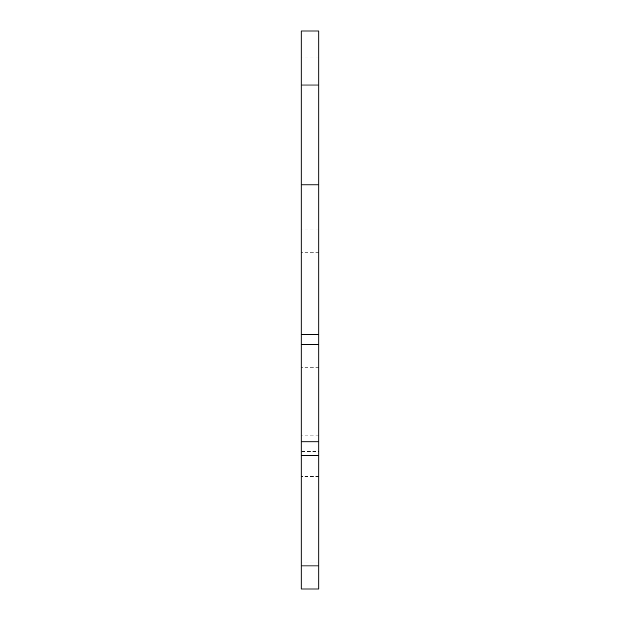 <?xml version="1.0" encoding="UTF-8"?>
<svg xmlns="http://www.w3.org/2000/svg" width="620" height="620" viewBox="0 0 620 620"><rect width="100%" height="100%" fill="white"/><g stroke="black" fill="none" stroke-linecap="round" stroke-linejoin="round"><path stroke-width="0.46" stroke-dasharray="3.1 2.33" d="M318.858 476.501L301.142 476.501L301.142 589L301.142 31L318.858 31L318.858 589L318.858 561.999L301.142 561.999L318.858 561.999L318.858 417.996L318.858 585.048L301.142 585.048L301.142 589M318.858 85.002L301.142 85.002M301.142 455.359L301.142 228.997L301.142 455.359M318.858 451.407L318.858 228.997L318.858 455.359L318.858 451.407L301.142 451.407M318.858 589L318.858 585.048M301.142 476.501L301.142 585.048M318.858 58.001L301.142 58.001M318.858 252.728L301.142 252.728M318.858 367.272L301.142 367.272M318.858 435.132L301.142 435.132M318.858 228.997L301.142 228.997M318.858 417.996L301.142 417.996"/><path stroke-width="0.93" d="M318.858 31L301.142 31L301.142 85.002L318.858 85.002L318.858 31M318.858 184.869L301.142 184.869L301.142 589L318.858 589L318.858 85.002M301.142 184.869L301.142 85.002M318.858 589L301.142 589L318.858 589M318.858 334.777L301.142 334.777M318.858 344.325L301.142 344.325M318.858 441.858L301.142 441.858M318.858 565.952L301.142 565.952M318.858 455.359L301.142 455.359"/></g></svg>
